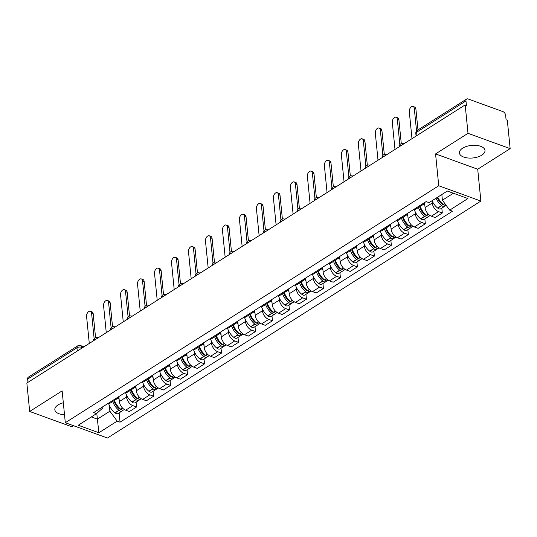<?xml version="1.0" encoding="UTF-8"?>
<svg xmlns="http://www.w3.org/2000/svg" width="537" height="537" viewBox="0 0 537 537"><rect width="100%" height="100%" fill="white"/><g stroke="black" fill="none" stroke-linecap="round" stroke-linejoin="round"><path stroke-width="0.81" d="M462.619 148.205A12.854 6.316 174.3 0 0 459.417 152.964A12.854 6.316 174.3 0 0 467.955 157.992A12.854 6.316 174.3 0 0 481.79 155.173A12.854 6.316 174.3 0 0 484.992 150.414A12.854 6.316 174.3 0 0 476.453 145.386A12.854 6.316 174.3 0 0 462.619 148.205M63.319 402.763A12.854 6.316 174.3 0 0 58.05 404.932A12.854 6.316 174.3 0 0 54.841 409.691A12.854 6.316 174.3 0 0 64.521 414.799M510.15 148.642L468.009 133.324L465.176 104.91L26.85 383.049L29.683 411.463L62.131 390.876L65.306 422.713L107.447 438.031L480.883 201.066L477.708 169.229L510.15 148.642L507.317 120.228L506.082 119.785L505.646 115.361A3.296 2.054 57.6 0 0 502.901 111.609L468.13 98.969A3.296 2.054 57.6 0 0 466.653 99.043A3.296 2.054 57.6 0 0 465.962 100.929L416.638 132.23A3.296 1.618 174.3 0 0 415.819 133.451L416.081 136.062M29.683 411.463L71.824 426.781L73.529 425.7M468.009 133.324L435.567 153.911L438.742 185.748L65.306 422.713M465.176 104.91L466.405 105.359L465.962 100.929M27.964 382.344L27.635 379.068A3.296 2.054 -122.4 0 1 28.327 377.182L77.65 345.888A3.296 2.054 57.6 0 0 76.959 347.775L27.635 379.068M118.858 396.575L119.355 401.555A7.578 4.719 57.6 0 0 125.665 410.181L129.41 411.537L136.599 406.979L132.847 405.616A7.578 4.719 -122.4 0 1 126.544 396.997L126.309 394.641M107.836 403.576A7.578 4.719 57.6 0 0 110.145 403.133L117.335 398.575A7.578 4.719 -122.4 0 1 115.019 399.018M136.109 402.099L136.599 406.979M118.717 396.668A7.578 4.719 -122.4 0 1 117.335 398.575M135.841 385.801L136.338 390.782A7.578 4.719 57.6 0 0 142.647 399.4L146.393 400.763L153.582 396.205L149.836 394.843A7.578 4.719 -122.4 0 1 143.527 386.217L143.292 383.861M124.819 392.795A7.578 4.719 57.6 0 0 127.135 392.352L134.317 387.795A7.578 4.719 -122.4 0 1 132.001 388.238M153.092 391.325L153.582 396.205M135.707 385.888A7.578 4.719 -122.4 0 1 134.317 387.795M152.83 375.021L153.327 380.001A7.578 4.719 57.6 0 0 159.63 388.62L163.382 389.983L170.565 385.425L166.819 384.062A7.578 4.719 -122.4 0 1 160.509 375.444L160.274 373.087M141.802 382.022A7.578 4.719 57.6 0 0 144.117 381.579L151.3 377.021A7.578 4.719 -122.4 0 1 148.984 377.457M170.075 380.545L170.565 385.425M152.689 375.115A7.578 4.719 -122.4 0 1 151.3 377.021M169.813 364.247L170.31 369.221A7.578 4.719 57.6 0 0 176.619 377.847L180.365 379.209L187.547 374.651L183.802 373.289A7.578 4.719 -122.4 0 1 177.492 364.663L177.257 362.307M158.784 371.242A7.578 4.719 57.6 0 0 161.1 370.798L168.289 366.241A7.578 4.719 -122.4 0 1 165.973 366.684M187.064 369.765L187.547 374.651M169.672 364.334A7.578 4.719 -122.4 0 1 168.289 366.241M186.795 353.467L187.292 358.447A7.578 4.719 57.6 0 0 193.602 367.066L197.347 368.429L204.53 363.871L200.784 362.509A7.578 4.719 -122.4 0 1 194.481 353.89L194.246 351.527M175.767 360.468A7.578 4.719 57.6 0 0 178.083 360.025L185.272 355.46A7.578 4.719 -122.4 0 1 182.956 355.903M204.047 358.991L204.53 363.871M186.654 353.554A7.578 4.719 -122.4 0 1 185.272 355.46M203.778 342.693L204.275 347.667A7.578 4.719 57.6 0 0 210.585 356.293L214.33 357.655L221.519 353.091L217.767 351.728A7.578 4.719 -122.4 0 1 211.464 343.109L211.229 340.753M192.756 349.688A7.578 4.719 57.6 0 0 195.072 349.245L202.254 344.687A7.578 4.719 -122.4 0 1 199.939 345.13M221.029 348.211L221.519 353.091M203.644 342.781A7.578 4.719 -122.4 0 1 202.254 344.687M220.767 331.913L221.264 336.894A7.578 4.719 57.6 0 0 227.567 345.513L231.313 346.875L238.502 342.317L234.756 340.955A7.578 4.719 -122.4 0 1 228.447 332.329L228.212 329.973M209.739 338.907A7.578 4.719 57.6 0 0 212.055 338.471L219.237 333.907A7.578 4.719 -122.4 0 1 216.921 334.35M238.012 337.437L238.502 342.317M220.626 332A7.578 4.719 -122.4 0 1 219.237 333.907M237.75 321.139L238.247 326.113A7.578 4.719 57.6 0 0 244.55 334.739L248.302 336.102L255.484 331.537L251.739 330.174A7.578 4.719 -122.4 0 1 245.429 321.556L245.194 319.2M226.721 328.134A7.578 4.719 57.6 0 0 229.037 327.691L236.226 323.133A7.578 4.719 -122.4 0 1 233.91 323.576M255.001 326.657L255.484 331.537M237.609 321.227A7.578 4.719 -122.4 0 1 236.226 323.133M254.733 310.359L255.229 315.34A7.578 4.719 57.6 0 0 261.539 323.959L265.285 325.321L272.467 320.764L268.722 319.401A7.578 4.719 -122.4 0 1 262.418 310.775L262.184 308.419M243.704 317.354A7.578 4.719 57.6 0 0 246.02 316.911L253.209 312.353A7.578 4.719 -122.4 0 1 250.893 312.796M271.984 315.884L272.467 320.764M254.592 310.446A7.578 4.719 -122.4 0 1 253.209 312.353M271.715 299.579L272.212 304.56A7.578 4.719 57.6 0 0 278.522 313.185L282.267 314.541L289.456 309.983L285.704 308.621A7.578 4.719 -122.4 0 1 279.401 300.002L279.166 297.646M260.693 306.58A7.578 4.719 57.6 0 0 263.009 306.137L270.192 301.579A7.578 4.719 -122.4 0 1 267.876 302.022M288.966 305.103L289.456 309.983M271.581 299.673A7.578 4.719 -122.4 0 1 270.192 301.579M288.705 288.805L289.201 293.786A7.578 4.719 57.6 0 0 295.504 302.405L299.25 303.767L306.439 299.21L302.693 297.847A7.578 4.719 -122.4 0 1 296.384 289.221L296.149 286.865M277.676 295.8A7.578 4.719 57.6 0 0 279.992 295.357L287.174 290.799A7.578 4.719 -122.4 0 1 284.858 291.242M305.949 294.323L306.439 299.21M288.564 288.893A7.578 4.719 -122.4 0 1 287.174 290.799M305.687 278.025L306.184 283.006A7.578 4.719 57.6 0 0 312.487 291.625L316.239 292.987L323.422 288.429L319.676 287.067A7.578 4.719 -122.4 0 1 313.366 278.448L313.131 276.085M294.659 285.026A7.578 4.719 57.6 0 0 296.974 284.583L304.164 280.025A7.578 4.719 -122.4 0 1 301.848 280.462M322.938 283.549L323.422 288.429M305.546 278.112A7.578 4.719 -122.4 0 1 304.164 280.025M322.67 267.251L323.167 272.225A7.578 4.719 57.6 0 0 329.476 280.851L333.222 282.214L340.404 277.649L336.659 276.293A7.578 4.719 -122.4 0 1 330.356 267.668L330.114 265.312M311.641 274.246A7.578 4.719 57.6 0 0 313.957 273.803L321.146 269.245A7.578 4.719 -122.4 0 1 318.83 269.688M339.921 272.769L340.404 277.649M322.529 267.339A7.578 4.719 -122.4 0 1 321.146 269.245M339.653 256.471L340.149 261.452A7.578 4.719 57.6 0 0 346.459 270.071L350.205 271.433L357.394 266.876L353.641 265.513A7.578 4.719 -122.4 0 1 347.338 256.894L347.103 254.531M328.631 263.472A7.578 4.719 57.6 0 0 330.946 263.029L338.129 258.465A7.578 4.719 -122.4 0 1 335.813 258.908M356.904 261.996L357.394 266.876M339.518 256.558A7.578 4.719 -122.4 0 1 338.129 258.465M356.642 245.698L357.139 250.672A7.578 4.719 57.6 0 0 363.442 259.297L367.187 260.66L374.376 256.095L370.631 254.733A7.578 4.719 -122.4 0 1 364.321 246.114L364.086 243.758M345.613 252.692A7.578 4.719 57.6 0 0 347.929 252.249L355.111 247.691A7.578 4.719 -122.4 0 1 352.796 248.134M373.886 251.215L374.376 256.095M356.501 245.785A7.578 4.719 -122.4 0 1 355.111 247.691M373.624 234.917L374.121 239.898A7.578 4.719 57.6 0 0 380.424 248.517L384.177 249.88L391.359 245.322L387.613 243.959A7.578 4.719 -122.4 0 1 381.304 235.334L381.069 232.977M362.596 241.912A7.578 4.719 57.6 0 0 364.912 241.475L372.101 236.911A7.578 4.719 -122.4 0 1 369.785 237.354M390.876 240.442L391.359 245.322M373.483 235.005A7.578 4.719 -122.4 0 1 372.101 236.911M390.607 224.144L391.104 229.118A7.578 4.719 57.6 0 0 397.414 237.743L401.159 239.106L408.342 234.541L404.596 233.179A7.578 4.719 -122.4 0 1 398.286 224.56L398.051 222.204M379.578 231.138A7.578 4.719 57.6 0 0 381.894 230.695L389.083 226.137A7.578 4.719 -122.4 0 1 386.768 226.58M407.858 229.661L408.342 234.541M390.466 224.231A7.578 4.719 -122.4 0 1 389.083 226.137M407.59 213.364L408.086 218.344A7.578 4.719 57.6 0 0 414.396 226.963L418.142 228.326L425.331 223.768L421.579 222.405A7.578 4.719 -122.4 0 1 415.276 213.78L415.041 211.424M396.568 220.358A7.578 4.719 57.6 0 0 398.884 219.915L406.066 215.357A7.578 4.719 -122.4 0 1 403.75 215.8M424.841 218.888L425.331 223.768M407.449 213.451A7.578 4.719 -122.4 0 1 406.066 215.357M424.572 202.583L425.069 207.564A7.578 4.719 57.6 0 0 431.379 216.183L435.124 217.545L442.313 212.988L438.568 211.625A7.578 4.719 -122.4 0 1 432.258 203.006L432.03 200.737M413.55 209.584A7.578 4.719 57.6 0 0 415.866 209.141L423.049 204.584A7.578 4.719 -122.4 0 1 420.733 205.02M441.823 208.108L442.313 212.988M424.438 202.677A7.578 4.719 -122.4 0 1 423.049 204.584M96.801 413.383L97.378 419.142L109.897 411.201L109.32 405.415M102.158 407.174L102.285 408.429L96.526 413.631L78.234 425.237L98.875 432.741L97.378 419.142L91.31 416.94M109.897 411.201L117.167 421.136L120.053 422.183L452.55 211.195L449.664 210.148L467.955 198.542L447.314 191.038L429.023 202.644L426.136 201.597L93.639 412.584L96.526 413.631M117.167 421.136L98.875 432.741M480.883 201.066L438.742 185.748M477.708 169.229L435.567 153.911M441.83 194.522L442.401 200.214L453.382 193.246M119.127 412.879L120.053 422.183M449.664 210.148L442.401 200.214M90.384 311.252L91.981 311.836A3.793 2.309 110 0 1 93.19 313.809L91.592 313.225A3.793 2.309 -70 0 0 90.384 311.252A3.793 2.309 -70 0 0 87.706 312.554A3.793 2.309 -70 0 0 86.585 316.407L89.283 343.432M112.75 401.481A12.526 7.8 57.6 0 0 118.905 410.275L119.08 410.409A4.162 2.591 57.6 0 0 122.107 410.986A4.162 2.591 57.6 0 0 122.792 410.14M122.107 410.986L118.133 413.503A4.162 2.591 -122.4 0 1 115.106 412.933L114.931 412.799A12.526 7.8 -122.4 0 1 108.649 403.609M124.376 409.543L123.852 409.879A4.162 2.591 -122.4 0 1 120.818 409.308L120.65 409.174A12.526 7.8 -122.4 0 1 114.488 400.374M120.765 409.261A2.02 1.255 -122.4 0 1 119.489 408.899L119.321 408.764A10.378 6.464 -122.4 0 1 113.978 400.703M94.136 338.659L91.592 313.225M119.16 399.602A12.526 7.8 -122.4 0 1 118.348 397.508M117.006 406.475L116.865 405.086M95.573 337.645L93.19 313.809M107.366 300.478L108.964 301.056A3.793 2.309 110 0 1 110.179 303.029L108.581 302.452A3.793 2.309 -70 0 0 107.366 300.478A3.793 2.309 -70 0 0 104.688 301.774A3.793 2.309 -70 0 0 103.567 305.627L106.266 332.658M129.732 390.708A12.526 7.8 57.6 0 0 135.888 399.501L136.062 399.635A4.162 2.591 57.6 0 0 139.09 400.206A4.162 2.591 57.6 0 0 139.781 399.36M139.09 400.206L135.116 402.73A4.162 2.591 -122.4 0 1 132.089 402.159L131.914 402.025A12.526 7.8 -122.4 0 1 125.631 392.829M141.359 398.769L140.835 399.098A4.162 2.591 -122.4 0 1 137.801 398.528L137.633 398.394A12.526 7.8 -122.4 0 1 131.478 389.6M137.747 398.488A2.02 1.255 -122.4 0 1 136.472 398.118L136.304 397.984A10.378 6.464 -122.4 0 1 130.961 389.922M111.119 327.879L108.581 302.452M136.143 388.822A12.526 7.8 -122.4 0 1 135.337 386.727M133.988 395.695L133.847 394.306M112.555 326.865L110.179 303.029M124.356 289.698L125.953 290.282A3.793 2.309 110 0 1 127.162 292.256L125.564 291.672A3.793 2.309 -70 0 0 124.356 289.698A3.793 2.309 -70 0 0 121.671 291A3.793 2.309 -70 0 0 120.556 294.853L123.255 321.878M146.715 379.928A12.526 7.8 57.6 0 0 152.877 388.721L153.045 388.855A4.162 2.591 57.6 0 0 156.079 389.426A4.162 2.591 57.6 0 0 156.764 388.587M156.079 389.426L152.105 391.95A4.162 2.591 -122.4 0 1 149.071 391.379L148.903 391.245A12.526 7.8 -122.4 0 1 142.614 382.049M158.341 387.989L157.818 388.325A4.162 2.591 -122.4 0 1 154.79 387.754L154.616 387.62A12.526 7.8 -122.4 0 1 148.46 378.82M154.737 387.707A2.02 1.255 -122.4 0 1 153.461 387.345L153.287 387.211A10.378 6.464 -122.4 0 1 147.944 379.149M128.101 317.105L125.564 291.672M153.132 378.048A12.526 7.8 -122.4 0 1 152.32 375.954M150.971 384.922L150.837 383.532M129.538 316.092L127.162 292.256M141.338 278.925L142.936 279.502A3.793 2.309 110 0 1 144.144 281.475L142.547 280.898A3.793 2.309 -70 0 0 141.338 278.925A3.793 2.309 -70 0 0 138.653 280.22A3.793 2.309 -70 0 0 137.539 284.073L140.238 311.098M163.704 369.147A12.526 7.8 57.6 0 0 169.86 377.947L170.028 378.082A4.162 2.591 57.6 0 0 173.062 378.652A4.162 2.591 57.6 0 0 173.746 377.806M173.062 378.652L169.088 381.176A4.162 2.591 -122.4 0 1 166.054 380.599L165.886 380.464A12.526 7.8 -122.4 0 1 159.596 371.275M175.324 377.216L174.8 377.545A4.162 2.591 -122.4 0 1 171.773 376.974L171.598 376.84A12.526 7.8 -122.4 0 1 165.443 368.046M171.719 376.934A2.02 1.255 -122.4 0 1 170.444 376.565L170.269 376.43A10.378 6.464 -122.4 0 1 164.933 368.369M145.084 306.325L142.547 280.898M170.115 367.268A12.526 7.8 -122.4 0 1 169.303 365.173M167.96 374.141L167.819 372.752M146.52 305.311L144.144 281.475M158.321 268.144L159.919 268.728A3.793 2.309 110 0 1 161.127 270.695L159.529 270.118A3.793 2.309 -70 0 0 158.321 268.144A3.793 2.309 -70 0 0 155.643 269.446A3.793 2.309 -70 0 0 154.522 273.293L157.22 300.324M180.687 358.374A12.526 7.8 57.6 0 0 186.842 367.167L187.017 367.301A4.162 2.591 57.6 0 0 190.044 367.872A4.162 2.591 57.6 0 0 190.729 367.033M190.044 367.872L186.071 370.396A4.162 2.591 -122.4 0 1 183.043 369.825L182.869 369.691A12.526 7.8 -122.4 0 1 176.586 360.495M192.313 366.435L191.79 366.771A4.162 2.591 -122.4 0 1 188.755 366.2L188.588 366.059A12.526 7.8 -122.4 0 1 182.426 357.266M188.702 366.153A2.02 1.255 -122.4 0 1 187.426 365.791L187.259 365.657A10.378 6.464 -122.4 0 1 181.915 357.595M162.067 295.551L159.529 270.118M187.098 356.494A12.526 7.8 -122.4 0 1 186.285 354.4M184.943 363.361L184.802 361.978M163.51 294.531L161.127 270.695M175.304 257.364L176.901 257.948A3.793 2.309 110 0 1 178.109 259.921L176.519 259.337A3.793 2.309 -70 0 0 175.304 257.364A3.793 2.309 -70 0 0 172.625 258.666A3.793 2.309 -70 0 0 171.504 262.519L174.203 289.544M197.67 347.593A12.526 7.8 57.6 0 0 203.825 356.393L204 356.528A4.162 2.591 57.6 0 0 207.027 357.098A4.162 2.591 57.6 0 0 207.718 356.253M207.027 357.098L203.053 359.615A4.162 2.591 -122.4 0 1 200.026 359.045L199.851 358.911A12.526 7.8 -122.4 0 1 193.568 349.721M209.296 355.662L208.772 355.991A4.162 2.591 -122.4 0 1 205.738 355.42L205.57 355.286A12.526 7.8 -122.4 0 1 199.415 346.493M205.684 355.38A2.02 1.255 -122.4 0 1 204.409 355.011L204.241 354.876A10.378 6.464 -122.4 0 1 198.898 346.815M179.056 284.771L176.519 259.337M204.08 345.714A12.526 7.8 -122.4 0 1 203.275 343.62M201.925 352.587L201.784 351.198M180.492 283.758L178.109 259.921M192.293 246.59L193.891 247.168A3.793 2.309 110 0 1 195.099 249.141L193.501 248.564A3.793 2.309 -70 0 0 192.293 246.59A3.793 2.309 -70 0 0 189.608 247.893A3.793 2.309 -70 0 0 188.494 251.739L191.192 278.77M214.652 336.82A12.526 7.8 57.6 0 0 220.814 345.613L220.982 345.747A4.162 2.591 57.6 0 0 224.016 346.318A4.162 2.591 57.6 0 0 224.701 345.479M224.016 346.318L220.042 348.842A4.162 2.591 -122.4 0 1 217.008 348.271L216.841 348.137A12.526 7.8 -122.4 0 1 210.551 338.941M226.278 344.882L225.755 345.217A4.162 2.591 -122.4 0 1 222.727 344.64L222.553 344.506A12.526 7.8 -122.4 0 1 216.398 335.712M222.674 344.6A2.02 1.255 -122.4 0 1 221.398 344.237L221.224 344.096A10.378 6.464 -122.4 0 1 215.881 336.041M196.039 273.998L193.501 248.564M221.069 334.94A12.526 7.8 -122.4 0 1 220.257 332.839M218.908 341.807L218.774 340.424M197.475 272.977L195.099 249.141M209.276 235.81L210.873 236.394A3.793 2.309 110 0 1 212.081 238.368L210.484 237.784A3.793 2.309 -70 0 0 209.276 235.81A3.793 2.309 -70 0 0 206.591 237.112A3.793 2.309 -70 0 0 205.476 240.965L208.175 267.99M231.642 326.04A12.526 7.8 57.6 0 0 237.797 334.833L237.965 334.974A4.162 2.591 57.6 0 0 240.999 335.544A4.162 2.591 57.6 0 0 241.684 334.699M240.999 335.544L237.025 338.062A4.162 2.591 -122.4 0 1 233.991 337.491L233.823 337.357A12.526 7.8 -122.4 0 1 227.534 328.167M243.261 334.108L242.737 334.437A4.162 2.591 -122.4 0 1 239.71 333.866L239.536 333.732A12.526 7.8 -122.4 0 1 233.38 324.939M239.656 333.826A2.02 1.255 -122.4 0 1 238.381 333.457L238.206 333.323A10.378 6.464 -122.4 0 1 232.87 325.261M213.021 263.217L210.484 237.784M238.052 324.16A12.526 7.8 -122.4 0 1 237.24 322.066M235.891 331.034L235.756 329.644M214.458 262.204L212.081 238.368M226.258 225.037L227.856 225.614A3.793 2.309 110 0 1 229.064 227.587L227.466 227.01A3.793 2.309 -70 0 0 226.258 225.037A3.793 2.309 -70 0 0 223.58 226.332A3.793 2.309 -70 0 0 222.459 230.185L225.157 257.216M248.624 315.266A12.526 7.8 57.6 0 0 254.78 324.059L254.954 324.194A4.162 2.591 57.6 0 0 257.982 324.764A4.162 2.591 57.6 0 0 258.666 323.925M257.982 324.764L254.008 327.288A4.162 2.591 -122.4 0 1 250.98 326.718L250.806 326.583A12.526 7.8 -122.4 0 1 244.516 317.387M260.25 323.328L259.727 323.657A4.162 2.591 -122.4 0 1 256.693 323.086L256.525 322.952A12.526 7.8 -122.4 0 1 250.363 314.158M256.639 323.046A2.02 1.255 -122.4 0 1 255.364 322.677L255.189 322.542A10.378 6.464 -122.4 0 1 249.853 314.487M230.004 252.437L227.466 227.01M255.035 313.386A12.526 7.8 -122.4 0 1 254.223 311.285M252.88 320.253L252.739 318.871M231.447 251.423L229.064 227.587M243.241 214.256L244.838 214.84A3.793 2.309 110 0 1 246.047 216.814L244.449 216.23A3.793 2.309 -70 0 0 243.241 214.256A3.793 2.309 -70 0 0 240.563 215.559A3.793 2.309 -70 0 0 239.442 219.411L242.14 246.436M265.607 304.486A12.526 7.8 57.6 0 0 271.762 313.279L271.937 313.413A4.162 2.591 57.6 0 0 274.964 313.991A4.162 2.591 57.6 0 0 275.656 313.145M274.964 313.991L270.99 316.508A4.162 2.591 -122.4 0 1 267.963 315.937L267.788 315.803A12.526 7.8 -122.4 0 1 261.506 306.607M277.233 312.547L276.709 312.883A4.162 2.591 -122.4 0 1 273.675 312.312L273.508 312.178A12.526 7.8 -122.4 0 1 267.352 303.378M273.622 312.265A2.02 1.255 -122.4 0 1 272.346 311.903L272.178 311.769A10.378 6.464 -122.4 0 1 266.835 303.707M246.993 241.663L244.449 216.23M272.017 302.606A12.526 7.8 -122.4 0 1 271.212 300.512M269.863 309.48L269.722 308.09M248.43 240.65L246.047 216.814M260.23 203.483L261.821 204.06A3.793 2.309 110 0 1 263.036 206.033L261.438 205.456A3.793 2.309 -70 0 0 260.23 203.483A3.793 2.309 -70 0 0 257.545 204.778A3.793 2.309 -70 0 0 256.431 208.631L259.129 235.656M282.59 293.712A12.526 7.8 57.6 0 0 288.745 302.506L288.919 302.64A4.162 2.591 57.6 0 0 291.953 303.21A4.162 2.591 57.6 0 0 292.638 302.365M291.953 303.21L287.98 305.734A4.162 2.591 -122.4 0 1 284.946 305.164L284.771 305.023A12.526 7.8 -122.4 0 1 278.488 295.833M294.216 301.774L293.692 302.103A4.162 2.591 -122.4 0 1 290.665 301.532L290.49 301.398A12.526 7.8 -122.4 0 1 284.335 292.605M290.611 301.492A2.02 1.255 -122.4 0 1 289.336 301.123L289.161 300.988A10.378 6.464 -122.4 0 1 283.818 292.927M263.976 230.883L261.438 205.456M289.007 291.826A12.526 7.8 -122.4 0 1 288.194 289.732M286.845 298.7L286.711 297.31M265.412 229.87L263.036 206.033M277.213 192.702L278.81 193.286A3.793 2.309 110 0 1 280.019 195.26L278.421 194.676A3.793 2.309 -70 0 0 277.213 192.702A3.793 2.309 -70 0 0 274.528 194.005A3.793 2.309 -70 0 0 273.414 197.851L276.112 224.882M299.579 282.932A12.526 7.8 57.6 0 0 305.734 291.725L305.902 291.86A4.162 2.591 57.6 0 0 308.936 292.43A4.162 2.591 57.6 0 0 309.621 291.591M308.936 292.43L304.962 294.954A4.162 2.591 -122.4 0 1 301.928 294.383L301.76 294.249A12.526 7.8 -122.4 0 1 295.471 285.053M311.198 290.994L310.675 291.329A4.162 2.591 -122.4 0 1 307.647 290.759L307.473 290.624A12.526 7.8 -122.4 0 1 301.317 281.824M307.594 290.712A2.02 1.255 -122.4 0 1 306.318 290.349L306.144 290.215A10.378 6.464 -122.4 0 1 300.801 282.153M280.958 220.11L278.421 194.676M305.989 281.052A12.526 7.8 -122.4 0 1 305.177 278.958M303.828 287.926L303.694 286.536M282.395 219.096L280.019 195.26M294.195 181.929L295.793 182.506A3.793 2.309 110 0 1 297.001 184.48L295.404 183.896A3.793 2.309 -70 0 0 294.195 181.929A3.793 2.309 -70 0 0 291.517 183.224A3.793 2.309 -70 0 0 290.396 187.077L293.095 214.102M316.562 272.152A12.526 7.8 57.6 0 0 322.717 280.952L322.891 281.086A4.162 2.591 57.6 0 0 325.919 281.656A4.162 2.591 57.6 0 0 326.603 280.811M325.919 281.656L321.945 284.18A4.162 2.591 -122.4 0 1 318.918 283.603L318.743 283.469A12.526 7.8 -122.4 0 1 312.453 274.279M328.181 280.22L327.664 280.549A4.162 2.591 -122.4 0 1 324.63 279.978L324.455 279.844A12.526 7.8 -122.4 0 1 318.3 271.051M324.576 279.938A2.02 1.255 -122.4 0 1 323.301 279.569L323.126 279.435A10.378 6.464 -122.4 0 1 317.79 271.373M297.941 209.329L295.404 183.896M322.972 270.272A12.526 7.8 -122.4 0 1 322.16 268.178M320.817 277.146L320.676 275.756M299.384 208.316L297.001 184.48M311.178 171.149L312.776 171.733A3.793 2.309 110 0 1 313.984 173.699L312.386 173.122A3.793 2.309 -70 0 0 311.178 171.149A3.793 2.309 -70 0 0 308.5 172.451A3.793 2.309 -70 0 0 307.379 176.297L310.077 203.328M333.544 261.378A12.526 7.8 57.6 0 0 339.699 270.171L339.874 270.306A4.162 2.591 57.6 0 0 342.901 270.876A4.162 2.591 57.6 0 0 343.593 270.037M342.901 270.876L338.928 273.4A4.162 2.591 -122.4 0 1 335.9 272.83L335.726 272.695A12.526 7.8 -122.4 0 1 329.443 263.499M345.17 269.44L344.647 269.775A4.162 2.591 -122.4 0 1 341.613 269.205L341.445 269.064A12.526 7.8 -122.4 0 1 335.289 260.27M341.559 269.158A2.02 1.255 -122.4 0 1 340.283 268.795L340.116 268.654A10.378 6.464 -122.4 0 1 334.773 260.599M314.93 198.556L312.386 173.122M339.955 259.499A12.526 7.8 -122.4 0 1 339.142 257.398M337.8 266.365L337.659 264.983M316.367 197.535L313.984 173.699M328.167 160.368L329.758 160.952A3.793 2.309 110 0 1 330.973 162.926L329.376 162.342A3.793 2.309 -70 0 0 328.167 160.368A3.793 2.309 -70 0 0 325.482 161.671A3.793 2.309 -70 0 0 324.368 165.524L327.06 192.548M350.527 250.598A12.526 7.8 57.6 0 0 356.682 259.398L356.857 259.532A4.162 2.591 57.6 0 0 359.884 260.103A4.162 2.591 57.6 0 0 360.575 259.257M359.884 260.103L355.91 262.62A4.162 2.591 -122.4 0 1 352.883 262.049L352.708 261.915A12.526 7.8 -122.4 0 1 346.425 252.726M362.153 258.666L361.629 258.995A4.162 2.591 -122.4 0 1 358.602 258.425L358.427 258.29A12.526 7.8 -122.4 0 1 352.272 249.497M358.541 258.384A2.02 1.255 -122.4 0 1 357.266 258.015L357.098 257.881A10.378 6.464 -122.4 0 1 351.755 249.819M331.913 187.775L329.376 162.342M356.937 248.718A12.526 7.8 -122.4 0 1 356.132 246.624M354.782 255.592L354.648 254.202M333.349 186.762L330.973 162.926M345.15 149.595L346.748 150.172A3.793 2.309 110 0 1 347.956 152.146L346.358 151.568A3.793 2.309 -70 0 0 345.15 149.595A3.793 2.309 -70 0 0 342.465 150.89A3.793 2.309 -70 0 0 341.351 154.743L344.049 181.775M367.516 239.824A12.526 7.8 57.6 0 0 373.671 248.618L373.839 248.752A4.162 2.591 57.6 0 0 376.873 249.322A4.162 2.591 57.6 0 0 377.558 248.483M376.873 249.322L372.9 251.846A4.162 2.591 -122.4 0 1 369.865 251.276L369.698 251.141A12.526 7.8 -122.4 0 1 363.408 241.945M379.135 247.886L378.612 248.222A4.162 2.591 -122.4 0 1 375.585 247.644L375.41 247.51A12.526 7.8 -122.4 0 1 369.255 238.717M375.531 247.604A2.02 1.255 -122.4 0 1 374.255 247.235L374.081 247.101A10.378 6.464 -122.4 0 1 368.738 239.046M348.896 176.995L346.358 151.568M373.927 237.945A12.526 7.8 -122.4 0 1 373.114 235.844M371.765 244.812L371.631 243.429M350.332 175.982L347.956 152.146M362.133 138.815L363.73 139.398A3.793 2.309 110 0 1 364.938 141.372L363.341 140.788A3.793 2.309 -70 0 0 362.133 138.815A3.793 2.309 -70 0 0 359.448 140.117A3.793 2.309 -70 0 0 358.333 143.97L361.032 170.994M384.499 229.044A12.526 7.8 57.6 0 0 390.654 237.837L390.822 237.978A4.162 2.591 57.6 0 0 393.856 238.549A4.162 2.591 57.6 0 0 394.541 237.703M393.856 238.549L389.882 241.066A4.162 2.591 -122.4 0 1 386.848 240.495L386.68 240.361A12.526 7.8 -122.4 0 1 380.391 231.172M396.118 237.112L395.594 237.441A4.162 2.591 -122.4 0 1 392.567 236.871L392.393 236.736A12.526 7.8 -122.4 0 1 386.237 227.936M392.513 236.83A2.02 1.255 -122.4 0 1 391.238 236.461L391.064 236.327A10.378 6.464 -122.4 0 1 385.727 228.265M365.878 166.222L363.341 140.788M390.909 227.164A12.526 7.8 -122.4 0 1 390.097 225.07M388.754 234.038L388.613 232.649M367.321 165.208L364.938 141.372M379.115 128.041L380.713 128.618A3.793 2.309 110 0 1 381.921 130.592L380.324 130.014A3.793 2.309 -70 0 0 379.115 128.041A3.793 2.309 -70 0 0 376.437 129.336A3.793 2.309 -70 0 0 375.316 133.189L378.014 160.221M401.481 218.27A12.526 7.8 57.6 0 0 407.637 227.064L407.811 227.198A4.162 2.591 57.6 0 0 410.839 227.769A4.162 2.591 57.6 0 0 411.523 226.923M410.839 227.769L406.865 230.292A4.162 2.591 -122.4 0 1 403.837 229.722L403.663 229.588A12.526 7.8 -122.4 0 1 397.38 220.392M413.107 226.332L412.584 226.661A4.162 2.591 -122.4 0 1 409.55 226.09L409.382 225.956A12.526 7.8 -122.4 0 1 403.22 217.163M409.496 226.05A2.02 1.255 -122.4 0 1 408.221 225.681L408.053 225.547A10.378 6.464 -122.4 0 1 402.71 217.492M382.868 155.441L380.324 130.014M407.892 216.384A12.526 7.8 -122.4 0 1 407.08 214.29M405.737 223.258L405.596 221.868M384.304 154.428L381.921 130.592M396.098 117.261L397.695 117.845A3.793 2.309 110 0 1 398.91 119.818L397.313 119.234A3.793 2.309 -70 0 0 396.098 117.261A3.793 2.309 -70 0 0 393.42 118.563A3.793 2.309 -70 0 0 392.305 122.416L394.997 149.44M418.464 207.49A12.526 7.8 57.6 0 0 424.619 216.283L424.794 216.418A4.162 2.591 57.6 0 0 427.821 216.995A4.162 2.591 57.6 0 0 428.513 216.149M427.821 216.995L423.847 219.512A4.162 2.591 -122.4 0 1 420.82 218.942L420.646 218.807A12.526 7.8 -122.4 0 1 414.363 209.611M430.09 215.552L429.566 215.887A4.162 2.591 -122.4 0 1 426.532 215.317L426.365 215.183A12.526 7.8 -122.4 0 1 420.209 206.383M426.479 215.27A2.02 1.255 -122.4 0 1 425.203 214.907L425.036 214.773A10.378 6.464 -122.4 0 1 419.692 206.711M399.85 144.668L397.313 119.234M424.874 205.611A12.526 7.8 -122.4 0 1 424.069 203.516M422.72 212.484L422.579 211.095M401.287 143.654L398.91 119.818M413.087 106.487L414.685 107.064A3.793 2.309 110 0 1 415.893 109.038L414.296 108.461A3.793 2.309 -70 0 0 413.087 106.487A3.793 2.309 -70 0 0 410.402 107.783A3.793 2.309 -70 0 0 409.288 111.636L411.986 138.66M436.031 198.2A12.526 7.8 57.6 0 0 441.609 205.51L441.776 205.644A4.162 2.591 57.6 0 0 444.811 206.215A4.162 2.591 57.6 0 0 445.495 205.369M444.811 206.215L440.837 208.739A4.162 2.591 -122.4 0 1 437.803 208.161L437.635 208.027A12.526 7.8 -122.4 0 1 432.057 200.724M446.119 205.302A4.162 2.591 -122.4 0 1 443.522 204.537L443.347 204.402A12.526 7.8 -122.4 0 1 437.769 197.092M443.468 204.496A2.02 1.255 -122.4 0 1 442.193 204.127L442.018 203.993A10.378 6.464 -122.4 0 1 437.199 197.462M416.551 131.035L414.296 108.461M439.702 201.704L439.568 200.314M417.974 129.927L415.893 109.038M401.636 145.232A3.296 1.618 174.3 0 0 399.944 145.863A3.296 1.618 174.3 0 0 399.139 146.816M384.653 156.005A3.296 1.618 174.3 0 0 382.955 156.636A3.296 1.618 174.3 0 0 382.149 157.589M367.664 166.785A3.296 1.618 174.3 0 0 365.972 167.416A3.296 1.618 174.3 0 0 365.167 168.37M350.681 177.559A3.296 1.618 174.3 0 0 348.99 178.19A3.296 1.618 174.3 0 0 348.184 179.15M333.699 188.339A3.296 1.618 174.3 0 0 332.007 188.97A3.296 1.618 174.3 0 0 331.201 189.923M316.716 199.12A3.296 1.618 174.3 0 0 315.018 199.751A3.296 1.618 174.3 0 0 314.219 200.704M299.733 209.893A3.296 1.618 174.3 0 0 298.035 210.524A3.296 1.618 174.3 0 0 297.23 211.477M282.744 220.673A3.296 1.618 174.3 0 0 281.052 221.304A3.296 1.618 174.3 0 0 280.247 222.258M265.761 231.447A3.296 1.618 174.3 0 0 264.07 232.078A3.296 1.618 174.3 0 0 263.264 233.031M248.779 242.227A3.296 1.618 174.3 0 0 247.08 242.858A3.296 1.618 174.3 0 0 246.282 243.811M231.796 253.001A3.296 1.618 174.3 0 0 230.098 253.632A3.296 1.618 174.3 0 0 229.292 254.585M214.807 263.781A3.296 1.618 174.3 0 0 213.115 264.412A3.296 1.618 174.3 0 0 212.31 265.365M197.824 274.555A3.296 1.618 174.3 0 0 196.133 275.186A3.296 1.618 174.3 0 0 195.327 276.146M180.841 285.335A3.296 1.618 174.3 0 0 179.15 285.966A3.296 1.618 174.3 0 0 178.344 286.919M163.859 296.115A3.296 1.618 174.3 0 0 162.161 296.746A3.296 1.618 174.3 0 0 161.355 297.699M146.87 306.889A3.296 1.618 174.3 0 0 145.178 307.52A3.296 1.618 174.3 0 0 144.372 308.473M129.887 317.669A3.296 1.618 174.3 0 0 128.195 318.3A3.296 1.618 174.3 0 0 127.39 319.253M112.904 328.443A3.296 1.618 174.3 0 0 111.213 329.074A3.296 1.618 174.3 0 0 110.407 330.027M95.922 339.223A3.296 1.618 174.3 0 0 94.223 339.854A3.296 1.618 174.3 0 0 93.418 340.807M82.617 347.661L81.59 347.285A3.296 1.618 174.3 0 0 76.959 347.775L77.281 351.05M81.684 348.251L81.59 347.285A3.296 2.007 110 0 0 80.537 345.573A3.296 3.296 0 0 0 77.65 345.888M432.258 203.006L425.069 207.564M415.276 213.78L408.086 218.344M398.286 224.56L391.104 229.118M381.304 235.334L374.121 239.898M364.321 246.114L357.139 250.672M347.338 256.894L340.149 261.452M330.356 267.668L323.167 272.225M313.366 278.448L306.184 283.006M296.384 289.221L289.201 293.786M279.401 300.002L272.212 304.56M262.418 310.775L255.229 315.34M245.429 321.556L238.247 326.113M228.447 332.329L221.264 336.894M211.464 343.109L204.275 347.667M194.481 353.89L187.292 358.447M177.492 364.663L170.31 369.221M160.509 375.444L153.327 380.001M143.527 386.217L136.338 390.782M126.544 396.997L119.355 401.555M421.579 222.405L414.396 226.963M404.596 233.179L397.414 237.743M387.613 243.959L380.424 248.517M370.631 254.733L363.442 259.297M353.641 265.513L346.459 270.071M336.659 276.293L329.476 280.851M319.676 287.067L312.487 291.625M302.693 297.847L295.504 302.405M285.704 308.621L278.522 313.185M268.722 319.401L261.539 323.959M251.739 330.174L244.55 334.739M234.756 340.955L227.567 345.513M217.767 351.728L210.585 356.293M200.784 362.509L193.602 367.066M183.802 373.289L176.619 377.847M166.819 384.062L159.63 388.62M149.836 394.843L142.647 399.4M132.847 405.616L125.665 410.181M438.568 211.625L431.379 216.183M98.13 337.82A3.296 2.007 -70 0 0 97.808 337.645A3.296 3.296 0 0 0 93.391 340.827M115.113 327.046A3.296 2.007 -70 0 0 114.79 326.872A3.296 3.296 0 0 0 110.374 330.054M132.095 316.266A3.296 2.007 -70 0 0 131.78 316.092A3.296 3.296 0 0 0 127.356 319.273M149.078 305.486A3.296 2.007 -70 0 0 148.762 305.318A3.296 3.296 0 0 0 144.339 308.493M166.067 294.712A3.296 2.007 -70 0 0 165.745 294.538A3.296 3.296 0 0 0 161.328 297.72M183.05 283.932A3.296 2.007 -70 0 0 182.728 283.764A3.296 3.296 0 0 0 178.311 286.939M200.032 273.158A3.296 2.007 -70 0 0 199.717 272.984A3.296 3.296 0 0 0 195.293 276.166M217.015 262.378A3.296 2.007 -70 0 0 216.7 262.21A3.296 3.296 0 0 0 212.276 265.385M233.998 251.605A3.296 2.007 -70 0 0 233.682 251.43A3.296 3.296 0 0 0 229.259 254.612M250.987 240.824A3.296 2.007 -70 0 0 250.665 240.65A3.296 3.296 0 0 0 246.248 243.832M267.97 230.044A3.296 2.007 -70 0 0 267.648 229.876A3.296 3.296 0 0 0 263.231 233.051M284.952 219.271A3.296 2.007 -70 0 0 284.637 219.096A3.296 3.296 0 0 0 280.213 222.278M301.935 208.49A3.296 2.007 -70 0 0 301.619 208.322A3.296 3.296 0 0 0 297.196 211.497M318.924 197.717A3.296 2.007 -70 0 0 318.602 197.542A3.296 3.296 0 0 0 314.185 200.724M335.907 186.936A3.296 2.007 -70 0 0 335.585 186.769A3.296 3.296 0 0 0 331.168 189.944M352.89 176.163A3.296 2.007 -70 0 0 352.574 175.988A3.296 3.296 0 0 0 348.151 179.17M369.872 165.383A3.296 2.007 -70 0 0 369.557 165.208A3.296 3.296 0 0 0 365.133 168.39M386.862 154.609A3.296 2.007 -70 0 0 386.539 154.434A3.296 3.296 0 0 0 382.122 157.616M403.844 143.829A3.296 2.007 -70 0 0 403.522 143.654A3.296 3.296 0 0 0 399.105 146.836M416.967 135.499L416.638 132.23A3.296 2.054 57.6 0 1 417.33 130.337A3.296 3.296 0 0 0 415.819 133.451M118.905 410.275L114.931 412.799M119.08 410.409L115.106 412.933M122.631 408.154L120.818 409.308M120.174 408.785L119.731 409.066M122.483 408.006L120.65 409.174M135.888 399.501L131.914 402.025M136.062 399.635L132.089 402.159M139.62 397.38L137.801 398.528M137.157 398.011L136.72 398.286M139.472 397.226L137.633 398.394M152.877 388.721L148.903 391.245M153.045 388.855L149.071 391.379M156.603 386.6L154.79 387.754M154.146 387.231L153.703 387.513M156.455 386.452L154.616 387.62M169.86 377.947L165.886 380.464M170.028 378.082L166.054 380.599M173.585 375.826L171.773 376.974M171.128 376.45L170.685 376.732M173.438 375.672L171.598 376.84M186.842 367.167L182.869 369.691M187.017 367.301L183.043 369.825M190.568 365.046L188.755 366.2M188.111 365.677L187.668 365.959M190.42 364.898L188.588 366.059M203.825 356.393L199.851 358.911M204 356.528L200.026 359.045M207.557 354.272L205.738 355.42M205.094 354.897L204.657 355.179M207.41 354.118L205.57 355.286M220.814 345.613L216.841 348.137M220.982 345.747L217.008 348.271M224.54 343.492L222.727 344.64M222.076 344.123L221.64 344.398M224.392 343.344L222.553 344.506M237.797 334.833L233.823 337.357M237.965 334.974L233.991 337.491M241.522 332.712L239.71 333.866M239.066 333.343L238.623 333.625M241.375 332.564L239.536 333.732M254.78 324.059L250.806 326.583M254.954 324.194L250.98 326.718M258.505 321.938L256.693 323.086M256.048 322.569L255.605 322.844M258.357 321.791L256.525 322.952M271.762 313.279L267.788 315.803M271.937 313.413L267.963 315.937M275.494 311.158L273.675 312.312M273.031 311.789L272.588 312.071M275.347 311.01L273.508 312.178M288.745 302.506L284.771 305.023M288.919 302.64L284.946 305.164M292.477 300.384L290.665 301.532M290.014 301.015L289.577 301.291M292.329 300.23L290.49 301.398M305.734 291.725L301.76 294.249M305.902 291.86L301.928 294.383M309.46 289.604L307.647 290.759M307.003 290.235L306.56 290.517M309.312 289.456L307.473 290.624M322.717 280.952L318.743 283.469M322.891 281.086L318.918 283.603M326.442 278.831L324.63 279.978M323.986 279.455L323.543 279.737M326.295 278.676L324.455 279.844M339.699 270.171L335.726 272.695M339.874 270.306L335.9 272.83M343.425 268.05L341.613 269.205M340.968 268.681L340.525 268.963M343.284 267.903L341.445 269.064M356.682 259.398L352.708 261.915M356.857 259.532L352.883 262.049M360.414 257.277L358.602 258.425M357.951 257.901L357.514 258.183M360.267 257.122L358.427 258.29M373.671 248.618L369.698 251.141M373.839 248.752L369.865 251.276M377.397 246.496L375.585 247.644M374.94 247.127L374.497 247.403M377.249 246.349L375.41 247.51M390.654 237.837L386.68 240.361M390.822 237.978L386.848 240.495M394.38 235.716L392.567 236.871M391.923 236.347L391.48 236.629M394.232 235.568L392.393 236.736M407.637 227.064L403.663 229.588M407.811 227.198L403.837 229.722M411.362 224.943L409.55 226.09M408.905 225.574L408.462 225.849M411.214 224.788L409.382 225.956M424.619 216.283L420.646 218.807M424.794 216.418L420.82 218.942M428.351 214.162L426.532 215.317M425.888 214.793L425.452 215.075M428.204 214.015L426.365 215.183M441.609 205.51L437.635 208.027M441.776 205.644L437.803 208.161M444.911 203.651L443.522 204.537M442.877 204.013L442.434 204.295M444.79 203.489L443.347 204.402M98.184 337.786L97.808 337.645M115.166 327.006L114.79 326.872M132.149 316.233L131.78 316.092M149.138 305.452L148.762 305.318M166.121 294.679L165.745 294.538M183.104 283.898L182.728 283.764M200.086 273.118L199.717 272.984M217.076 262.345L216.7 262.21M234.058 251.564L233.682 251.43M251.041 240.791L250.665 240.65M268.023 230.011L267.648 229.876M285.013 219.237L284.637 219.096M301.995 208.457L301.619 208.322M318.978 197.676L318.602 197.542M335.961 186.903L335.585 186.769M352.95 176.123L352.574 175.988M369.933 165.349L369.557 165.208M386.915 154.569L386.539 154.434M403.898 143.795L403.522 143.654M417.33 130.337L466.653 99.043M80.537 345.573L83.953 346.815"/></g></svg>
